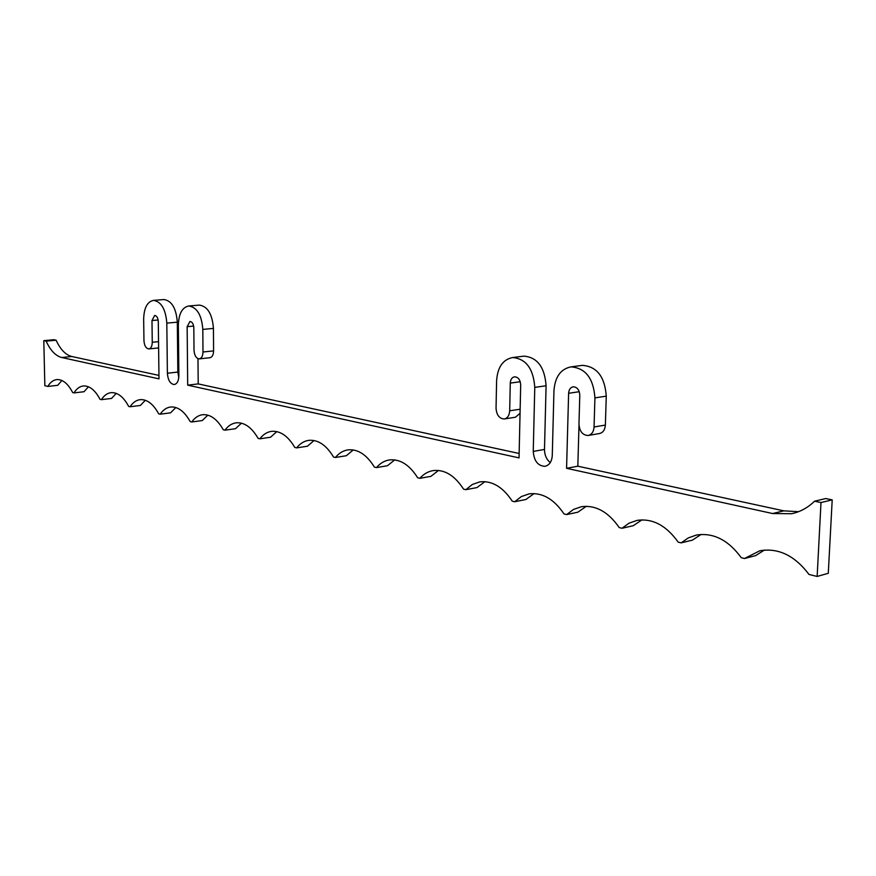 <?xml version="1.0" encoding="UTF-8"?>
<svg xmlns="http://www.w3.org/2000/svg" width="876" height="876" viewBox="0 0 876 876"><rect width="100%" height="100%" fill="white"/><g stroke="black" fill="none" stroke-linecap="round" stroke-linejoin="round"><path stroke-width="1.31" d="M798.54 511.683L783.823 510.85L577.832 466.196L578.992 425.287M814.527 501.203L820.998 502.55L817.144 576.452L828.291 573.287L832.2 499.878L825.74 498.553L814.527 501.203C807.858 507.741 800.204 511.923 791.565 513.73L772.588 513.533L566.575 468.31L577.832 466.196M566.575 468.31L568.623 393.291C568.918 389.546 570.451 387.378 573.222 386.798C577.207 387.082 579.397 389.897 579.792 395.24L578.97 424.094C579.551 431.397 582.584 435.197 588.092 435.492C591.683 434.671 593.665 431.835 594.059 426.984L594.924 397.879C593.479 378.322 585.507 367.986 570.999 366.88C560.695 368.971 555.012 376.921 553.95 390.729L552.274 455.476C551.825 461.641 549.383 465.244 544.96 466.306C537.941 465.944 534.031 460.984 533.243 451.414L534.776 387.378C533.396 368.665 526.005 358.722 512.613 357.55C502.901 359.499 497.557 367.219 496.604 380.71L496.046 408.194C496.582 415.027 499.298 418.629 504.193 418.98C507.522 418.246 509.35 415.52 509.679 410.811L510.281 383.097C510.544 379.439 511.989 377.337 514.606 376.8C518.285 377.107 520.311 379.812 520.694 384.914L519.041 457.885L187.694 385.155L187.146 326.671L189.972 321.459C192.216 321.788 193.497 323.923 193.815 327.843L194.012 350.28C194.439 355.579 196.191 358.448 199.268 358.875C201.6 358.372 202.838 356.083 202.991 351.999L202.816 329.409C201.677 315.042 196.99 307.235 188.767 305.987C182.219 307.323 178.748 313.707 178.354 325.138L178.868 375.695C178.704 380.94 177.149 383.885 174.225 384.542C170.251 383.995 167.973 380.228 167.393 373.242L166.812 323.124C165.695 309.195 161.261 301.618 153.508 300.38C147.288 301.662 144.003 307.903 143.664 319.083L143.96 340.676C144.365 345.746 145.985 348.495 148.821 348.922C150.99 348.451 152.139 346.228 152.26 342.275L151.986 320.528L154.658 315.448C156.782 315.776 157.998 317.835 158.293 321.634L158.994 378.859L61.747 357.517C55.626 355.93 50.414 350.466 46.132 341.136L56.108 340.206L53.764 339.724L43.8 340.655L46.132 341.136M158.95 375.399L71.777 356.499C65.623 354.922 60.4 349.491 56.108 340.206M817.144 576.452L809.008 574.448C794.685 555.504 778.271 547.62 759.766 550.796L744.49 558.516L741.282 557.716C728.263 539.977 713.294 532.422 696.398 535.05L688.295 537.908L681.167 542.868L678.177 542.135C666.264 525.436 652.554 518.187 637.06 520.388L629.034 523.191L622.015 528.261L619.212 527.571C608.273 511.803 595.658 504.85 581.39 506.7L573.506 509.438L566.63 514.584L564.013 513.927C553.906 499.002 542.266 492.323 529.082 493.878L521.373 496.561L514.683 501.751L512.219 501.138C502.857 486.957 492.06 480.53 479.851 481.855L472.339 484.472L465.846 489.684L463.524 489.115C454.808 475.602 444.789 469.416 433.434 470.554C428.233 471.365 423.71 473.949 419.845 478.318L417.666 477.781C409.53 464.893 400.179 458.925 389.612 459.9C384.564 460.645 380.173 463.218 376.45 467.609L374.391 467.094C366.781 454.764 358.043 449.016 348.166 449.848C343.272 450.538 339.034 453.078 335.453 457.48L346.338 455.717L353.291 449.925M376.45 467.609L387.422 465.736L394.726 459.889M419.845 478.318L430.893 476.347L438.537 470.445M465.846 489.684L476.96 487.582L484.921 481.647M514.683 501.751L525.852 499.506L534.108 493.571M566.63 514.584L577.853 512.197L586.34 506.284M622.015 528.261L633.26 525.71L641.922 519.873M681.167 542.868L692.412 540.142L701.15 534.426M744.49 558.516L755.714 555.581L764.376 550.073M820.998 502.55L832.2 499.878M588.431 435.427L599.392 433.543C602.984 432.722 604.977 429.908 605.371 425.079L606.269 396.149C604.834 376.713 596.863 366.453 582.354 365.358L581.412 365.489M550.281 462.583C546.493 459.484 544.554 455.104 544.489 449.443L546.087 385.769C544.719 367.175 537.327 357.298 523.925 356.138L523.092 356.247M504.488 418.936L515.438 417.228L520.048 413.33M335.453 457.48L333.504 456.998C326.354 445.172 318.163 439.621 308.921 440.332C304.18 440.978 300.096 443.497 296.646 447.888L294.796 447.439C288.073 436.084 280.375 430.718 271.702 431.331C267.125 431.934 263.172 434.419 259.854 438.81L258.102 438.372C251.773 427.455 244.524 422.265 236.367 422.79C231.932 423.349 228.132 425.813 224.946 430.182L223.281 429.766C217.292 419.254 210.448 414.228 202.772 414.687C198.491 415.202 194.822 417.633 191.756 421.98L190.18 421.597C184.507 411.457 178.047 406.584 170.787 406.979C166.659 407.46 163.122 409.858 160.177 414.184L158.676 413.811C153.289 404.022 147.179 399.292 140.313 399.631C136.327 400.08 132.922 402.456 130.097 406.749L128.662 406.398C123.549 396.927 117.734 392.339 111.241 392.634C107.387 393.05 104.113 395.394 101.397 399.664L100.028 399.325C95.156 390.159 89.648 385.703 83.483 385.955C79.76 386.349 76.595 388.659 73.989 392.897L72.686 392.568C68.043 383.688 62.798 379.352 56.94 379.571C53.348 379.943 50.293 382.232 47.797 386.425L44.851 385.692L43.8 340.655M519.139 453.472L198.206 383.907L197.987 358.656M187.694 385.155L198.206 383.907M199.268 358.875L209.846 357.736C212.189 357.233 213.437 354.955 213.591 350.882L213.437 328.401C212.31 314.101 207.623 306.337 199.367 305.1L198.994 305.133M178.792 377.6L177.839 372.07L177.313 322.171C176.207 308.308 171.762 300.764 163.987 299.548L163.648 299.57M47.797 386.425L57.728 385.309L61.867 380.48M73.989 392.897L84.03 391.725L88.443 386.776M101.397 399.664L111.548 398.438L116.245 393.368M130.097 406.749L140.357 405.468L145.339 400.277M160.177 414.184L170.557 412.837L175.846 407.526M191.756 421.98L202.246 420.568L207.842 415.147M224.946 430.182L235.534 428.682L241.458 423.163M259.854 438.81L270.553 437.223L276.816 431.605M296.646 447.888L307.432 446.223L314.035 440.519M783.823 510.85L772.588 513.533M61.747 357.517L71.777 356.499M568.623 393.291L579.266 391.714M594.059 426.984L605.371 425.079M594.924 397.879L606.269 396.149M533.243 451.414L544.489 449.443M534.776 387.378L546.087 385.769M509.679 410.811L520.147 409.212M510.281 383.097L520.245 381.728M187.146 326.671L193.64 326.069M202.991 351.999L213.591 350.882M202.816 329.409L213.437 328.401M167.393 373.242L177.839 372.07M166.812 323.124L177.313 322.171M152.26 342.275L158.545 341.651M151.986 320.528L158.14 319.992M794.477 513.029L791.565 513.73M570.999 366.88L582.354 365.358M512.613 357.55L523.925 356.138M188.767 305.987L199.367 305.1M153.508 300.38L163.987 299.548M148.821 348.922L158.622 347.925"/></g></svg>
